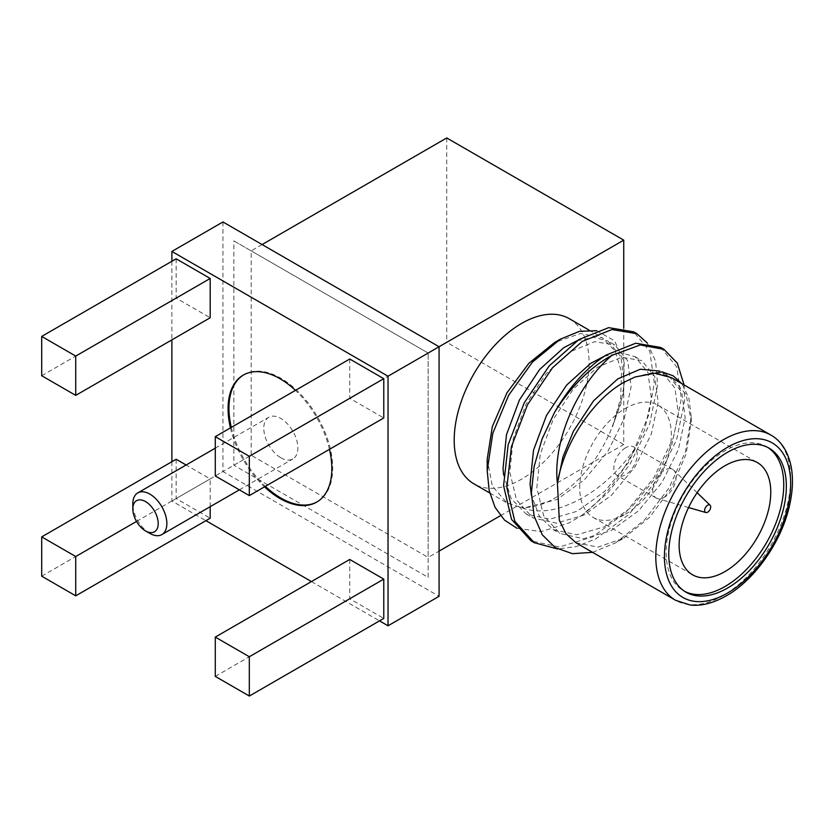 <?xml version="1.0" encoding="UTF-8"?>
<svg xmlns="http://www.w3.org/2000/svg" width="834" height="834" viewBox="0 0 834 834"><rect width="100%" height="100%" fill="white"/><g stroke="black" fill="none" stroke-linecap="round" stroke-linejoin="round"><path stroke-width="0.63" stroke-dasharray="4.17 3.13" d="M280.829 457.772A24.071 13.897 -120 0 0 292.859 458.961A24.071 13.897 -120 0 0 296.55 439.674A24.071 13.897 -120 0 0 280.829 418.47A24.071 13.897 -120 0 0 268.788 417.271A24.071 13.897 -120 0 0 265.097 436.557A24.071 13.897 -120 0 0 280.829 457.772M230.445 427.894A73.361 42.357 -120 0 0 264.482 486.847M317.066 501.891A73.361 42.357 -120 0 0 317.504 501.651A73.361 42.357 -120 0 0 328.752 442.864A73.361 42.357 -120 0 0 280.829 378.219A73.361 42.357 -120 0 0 244.143 374.591A73.361 42.357 -120 0 0 243.716 374.841M231.31 427.394A73.361 42.357 -120 0 0 265.348 486.358M664.437 497.21A16.503 9.528 -60 0 1 657.432 498.555A16.503 9.528 -60 0 1 656.181 498.023A16.503 9.528 -60 0 1 653.658 484.804A16.503 9.528 -60 0 1 664.437 470.251A16.503 9.528 -60 0 1 672.694 469.438A16.503 9.528 -60 0 1 673.778 470.251A16.503 9.528 -60 0 1 674.873 483.73A16.503 9.528 -60 0 1 664.437 497.21M625.531 447.795A16.503 9.528 120 0 0 614.752 462.338A16.503 9.528 120 0 0 617.285 475.568A16.503 9.528 120 0 0 625.531 474.744A16.503 9.528 120 0 0 636.321 460.201A16.503 9.528 120 0 0 633.788 446.972A16.503 9.528 120 0 0 625.531 447.795M625.531 514.182A64.802 37.415 120 0 0 667.867 457.074A64.802 37.415 120 0 0 657.932 405.147A64.802 37.415 120 0 0 625.531 408.358A64.802 37.415 120 0 0 583.195 465.466A64.802 37.415 120 0 0 593.13 517.393A64.802 37.415 120 0 0 625.531 514.182M767.801 447.451A83.139 47.997 120 0 0 766.529 446.67A83.139 47.997 120 0 0 724.954 450.787A83.139 47.997 120 0 0 670.64 524.054A83.139 47.997 120 0 0 683.39 590.67A83.139 47.997 120 0 0 684.704 591.389M576.127 542.861L597.999 547.114L623.801 538.139L615.68 542.83L644.661 519.822L669.139 487.807L685.485 451.621L691.24 416.906L688.863 398.131L681.92 383.703M592.526 552.337L615.68 542.83M623.801 538.139L649.613 517.309L671.485 487.807L686.101 454.103L691.24 421.337L686.101 394.503L671.485 377.687M487.233 459.253L492.341 486.107L506.978 502.902L520.135 507.166C532.196 511.951 545.53 512.139 560.135 507.718C588.45 498.294 613.105 478.977 634.101 449.755L648.508 415.478L654.336 383.056L649.769 351.354L633.663 331.838M647.372 343.066L655.618 361.331L657.609 384.954L649.676 423.881L630.181 463.954L607.767 492.925L581.288 515.756L568.955 522.991L541.329 531.581L517.028 528.318M596.696 330.671L614.658 340.908L624.155 362.592L623.624 392.606L612.625 426.612L620.642 398.11L621.538 372.016L615.211 351.145L602.315 337.77L580.443 333.517L554.641 342.472M660.674 347.434L676.791 366.95L681.347 398.662L673.413 437.589L653.919 477.663L625.583 512.629L592.463 537.013L559.343 546.968L531.008 540.818M684.078 384.954L684.631 400.549L676.687 439.476L657.192 479.55L628.867 514.515L595.747 538.91L576.377 546.572L557.571 548.96M581.288 515.756A116.155 67.064 120 0 0 634.101 449.755M569.309 318.692A95.368 55.065 -60 0 1 583.925 395.108A95.368 55.065 -60 0 1 521.625 479.143A95.368 55.065 -60 0 1 473.941 483.866M525.879 507.479C535.115 507.03 544.706 503.944 554.652 498.211C578.15 483.908 596.612 461.953 610.05 432.325L620.892 403.896L624.374 382.754L620.934 356.9L608.007 341.054L614.762 344.953L627.689 360.799L631.13 386.653L624.312 418.428L608.007 451.152L584.446 479.686L556.956 499.535L525.879 507.479L520.135 507.166M635.06 376.999L653.47 372.433L668.795 376.144L662.04 372.245L674.967 388.091L678.417 413.945L671.589 445.731L655.284 478.445L631.724 506.978L604.233 526.827L576.742 534.823L553.182 529.6L539.358 516.142L531.414 495.438M604.233 356.274L621.038 352.938L635.028 356.65L647.955 372.496L651.396 398.35L644.578 430.136L628.273 462.849L604.713 491.382L577.222 511.232L549.731 519.228L526.171 514.005L511.2 498.68L503.611 474.88M577.222 340.668L594.016 337.343L608.007 341.054M668.795 376.144L681.722 391.99L685.173 417.844L678.344 449.63L662.04 482.354L638.479 510.877L610.988 530.726L583.498 538.722L559.937 533.499L543.632 515.704L536.815 487.9L540.255 454.165L553.182 419.502L573.365 389.019L597.478 367.221L621.591 357.275L641.784 360.549L654.711 376.395L658.151 402.249L651.333 434.034L635.028 466.748L611.468 495.281L583.977 515.131L556.486 523.126L532.916 517.904L516.611 500.108L509.793 472.305L513.244 438.569L526.171 403.896L546.353 373.423L570.466 351.625L594.579 341.679L614.762 344.953M176.151 459.253L176.151 498.555L210.189 518.206M41.7 576.179L176.151 498.555M136.536 521.427L210.189 478.904L186.118 465.007M210.189 506.697L210.189 478.904M176.151 258.811L176.151 298.113L210.189 317.764M41.7 375.727L176.151 298.113M329.472 449.328A73.361 42.357 -120 0 0 295.434 390.375M349.738 359.027L349.738 398.329L383.776 417.98M171.887 461.702L171.887 501.015L205.925 520.666M311.447 581.579L379.522 620.882M171.887 261.261L171.887 339.865M349.738 559.468L349.738 598.77L383.776 618.421M623.738 328.033L623.738 444.512L446.743 342.326L251.17 455.239L251.17 250.867L428.155 353.053L439.08 346.746M446.743 137.954L446.743 342.326M262.095 244.56L251.17 250.867L233.874 240.88L233.874 465.226L428.155 577.399L428.155 353.053L428.155 557.425L439.08 551.118M500.473 515.683L623.738 444.512M428.155 577.399L428.155 557.425L251.17 455.239L233.874 465.226M171.887 501.015L222.949 471.533L439.08 596.32M222.949 221.959L222.949 471.533M428.155 353.053L233.874 240.88M215.287 475.953L349.738 398.329M215.287 676.395L349.738 598.77M149.839 533.395A24.071 13.897 60 0 1 132.815 503.913M770.908 435.087A95.368 55.065 -60 0 1 785.524 511.503A95.368 55.065 -60 0 1 723.224 595.539A95.368 55.065 -60 0 1 675.54 600.261M239.358 489.85L292.859 458.961M244.143 374.591L243.278 375.081M688.561 507.541L657.432 498.555M656.181 498.023L617.285 475.568M657.932 405.147L757.355 462.557M766.529 446.67L769.115 448.171M691.24 421.337L691.24 416.906M489.746 492.988L506.957 502.933M589.033 330.076L602.325 337.749M683.39 590.67L685.975 592.171M593.13 517.393L692.554 574.793M672.694 469.438L633.788 446.972M697.12 492.717L673.778 470.251M553.182 529.6L559.937 533.499M635.028 356.65L641.784 360.549M526.171 514.005L532.916 517.904M317.504 501.651L316.639 502.151M215.287 448.16L268.788 417.271"/><path stroke-width="1.25" d="M132.815 508.907L132.815 503.913A24.071 13.897 60 0 1 137.798 492.894A24.071 13.897 60 0 1 149.839 494.093A24.071 13.897 60 0 1 165.559 515.297A24.071 13.897 60 0 1 161.869 534.584A24.071 13.897 60 0 1 149.839 533.395L145.512 530.904A17.952 10.362 -120 0 0 158.21 523.564A17.952 10.362 -120 0 0 145.512 501.578A17.952 10.362 -120 0 0 132.815 508.907A17.952 10.362 -120 0 0 145.512 530.893A17.952 10.362 -120 0 0 145.512 530.904L149.839 533.395M295.434 390.375A73.361 42.357 -120 0 0 279.963 378.719A73.361 42.357 -120 0 0 243.278 375.081A73.361 42.357 -120 0 0 230.445 427.894M264.482 486.847A73.361 42.357 -120 0 0 279.963 498.513A73.361 42.357 -120 0 0 316.639 502.151A73.361 42.357 -120 0 0 329.472 449.328M243.716 374.841A73.361 42.357 -120 0 0 231.31 427.394M265.348 486.358A73.361 42.357 -120 0 0 280.829 498.013A73.361 42.357 -120 0 0 317.066 501.891M707.67 505.196A4.274 2.471 120 0 0 704.793 509.24A4.274 2.471 120 0 0 705.845 512.535A4.274 2.471 120 0 0 707.67 512.18A4.274 2.471 120 0 0 710.37 508.688A4.274 2.471 120 0 0 710.088 505.196A4.274 2.471 120 0 0 707.67 505.196M724.954 571.582A64.802 37.415 120 0 0 767.29 514.474A64.802 37.415 120 0 0 757.355 462.557A64.802 37.415 120 0 0 724.954 465.758A64.802 37.415 120 0 0 682.619 522.866A64.802 37.415 120 0 0 692.554 574.793A64.802 37.415 120 0 0 724.954 571.582M727.55 588.053A83.139 47.997 120 0 0 781.865 514.787A83.139 47.997 120 0 0 769.115 448.171A83.139 47.997 120 0 0 727.55 452.289A83.139 47.997 120 0 0 673.236 525.545A83.139 47.997 120 0 0 685.975 592.171A83.139 47.997 120 0 0 727.55 588.053M684.704 591.389A83.139 47.997 120 0 0 724.954 586.552A83.139 47.997 120 0 0 778.914 514.474A83.139 47.997 120 0 0 767.801 447.451M659.736 371.057L640.303 369.233L617.744 378.917L593.631 400.716L573.448 431.199L562.908 457.042L557.425 483.501L559.312 520.239L565.994 533.729L576.127 542.861L675.54 600.261A95.368 55.065 -60 0 1 660.924 523.846A95.368 55.065 -60 0 1 723.224 439.81A95.368 55.065 -60 0 1 770.908 435.087L671.485 377.677L654.773 373.225L635.06 376.999L623.79 382.399C592.359 399.809 563.263 444.814 557.425 483.501C552.244 439.33 579.182 384.245 609.456 357.546L612.01 355.326L640.293 344.963L663.947 349.331L677.291 363.092L684.078 384.954M592.526 552.337L572.458 553.672L555.329 547.657L542.288 534.813L534.114 516.079L531.394 492.821L534.114 466.54L542.027 439.111L554.558 412.382A116.155 67.064 -60 0 1 609.112 356.952A116.155 67.064 -60 0 1 612.01 355.326M681.92 383.703L673.153 375.8L662.019 371.881L635.06 376.999M517.028 528.318L504.466 520.051L495.052 507.312L489.183 490.59L487.202 470.856L492.79 433.305L508.698 395.149L532.478 362.071L560.385 339.157L579.432 331.348L596.696 330.671M487.202 470.856L487.202 459.253L492.352 426.518L506.968 392.814L528.839 363.322L554.641 342.472L560.385 339.157M557.571 548.96L534.292 542.715L531.008 540.818L511.523 519.353L503.58 485.701L508.146 444.824L524.252 402.801L549.21 365.886L578.952 339.542L608.695 327.637L633.663 331.838M534.292 542.715L514.797 521.25L506.853 487.588L511.419 446.711L527.536 404.688L552.494 367.773L582.236 341.429L611.979 329.534L636.936 333.736L647.372 343.066M554.558 412.382C569.247 386.976 586.385 367.898 605.974 355.138L635.716 343.233L660.674 347.434L663.947 349.331M489.746 492.988L473.941 483.866A95.368 55.065 -60 0 1 459.326 407.451A95.368 55.065 -60 0 1 521.625 323.415A95.368 55.065 -60 0 1 569.309 318.692L589.033 330.076M531.414 495.438L530.059 484.001L533.499 450.266L546.426 415.603L566.609 385.12L590.722 363.322L604.233 356.274M503.611 474.88L503.038 468.406L506.488 434.67L519.415 399.997L539.598 369.525L563.711 347.726L577.222 340.668M41.7 576.179L75.738 595.83L75.738 556.528L41.7 536.877L41.7 576.179M41.7 536.877L176.151 459.253L186.118 465.007M75.738 556.528L136.536 521.427M75.738 595.83L210.189 518.206L210.189 506.697M41.7 375.727L75.738 395.379L75.738 356.076L41.7 336.425L41.7 375.727M41.7 336.425L176.151 258.811L210.189 278.462L75.738 356.076M75.738 395.379L210.189 317.764L210.189 278.462M383.776 378.678L349.738 359.027L215.287 436.651L215.287 475.953L249.324 495.604L383.776 417.98L383.776 378.678L249.324 456.302L215.287 436.651M205.925 520.666L311.447 581.579M379.522 620.882L388.029 625.792L388.029 376.217L171.887 251.441L171.887 261.261M171.887 339.865L171.887 461.702M383.776 579.119L349.738 559.468L215.287 637.093L215.287 676.395L249.324 696.046L383.776 618.421L383.776 579.119L249.324 656.744L215.287 637.093M388.029 625.792L439.08 596.32L439.08 346.746L623.738 240.14L446.743 137.954L262.095 244.56M623.738 240.14L623.738 328.033M439.08 551.118L500.473 515.683M388.029 376.217L439.08 346.746L222.949 221.959L171.887 251.441M249.324 495.604L249.324 456.302M249.324 696.046L249.324 656.744M727.55 447.295A89.248 51.531 120 0 0 664.437 556.601A89.248 51.531 120 0 0 727.55 593.047A89.248 51.531 120 0 0 790.663 483.73A89.248 51.531 120 0 0 727.55 447.295M161.869 534.584L239.358 489.85M705.845 512.535L688.561 507.541M675.54 600.261L690.02 604.984C700.977 606.318 713.07 603.274 726.278 595.841C754.103 580.318 780.822 542.809 789.11 507.301C792.717 492.3 793.405 478.81 791.185 466.842C787.463 448.536 778.747 439.455 770.908 435.087M633.652 331.838L636.936 333.736M710.088 505.196L697.12 492.717M137.798 492.894L215.287 448.16"/></g></svg>
